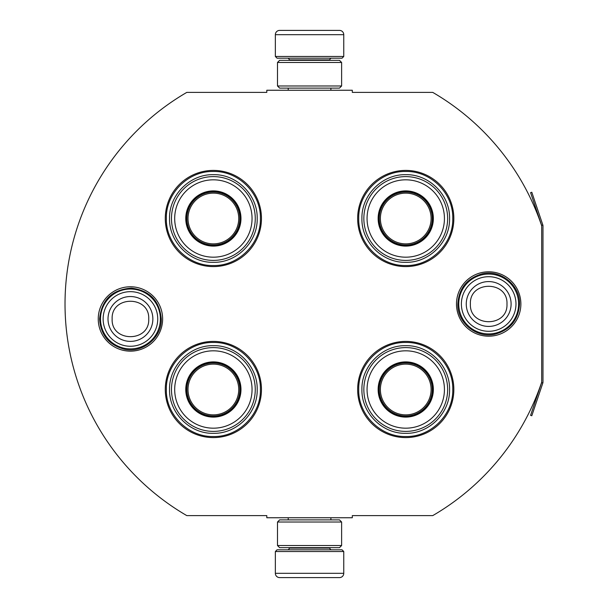 <?xml version="1.0" encoding="UTF-8"?>
<svg xmlns="http://www.w3.org/2000/svg" width="608" height="608" viewBox="0 0 608 608"><rect width="100%" height="100%" fill="white"/><g stroke="black" fill="none" stroke-linecap="round" stroke-linejoin="round"><path stroke-width="0.91" d="M541.69 382.189A244.743 244.743 0 0 1 432.736 515.614L352.306 515.614L352.306 517.75L266.806 517.75L266.806 515.614L186.808 515.614A244.743 244.743 0 0 1 186.808 92.386L266.806 92.386L266.806 90.25L352.306 90.25L352.306 92.386L432.736 92.386A244.743 244.743 0 0 1 541.69 225.811L541.69 382.189A1.284 1.284 0 0 1 541.622 382.599L530.586 415.34L531.802 415.75L542.838 383.01L541.622 382.599M130.431 351.15A32.194 32.194 0 0 1 98.245 318.964A32.194 32.194 0 0 1 130.431 286.771A32.194 32.194 0 0 1 162.625 318.964A32.194 32.194 0 0 1 130.431 351.15M488.68 336.194A32.194 32.194 0 0 1 456.486 304A32.194 32.194 0 0 1 488.68 271.806A32.194 32.194 0 0 1 520.874 304A32.194 32.194 0 0 1 488.68 336.194M213.37 437.593A48.093 48.093 0 0 1 165.277 389.5A48.093 48.093 0 0 1 213.37 341.407A48.093 48.093 0 0 1 261.463 389.5A48.093 48.093 0 0 1 213.37 437.593M405.741 437.593A48.093 48.093 0 0 1 357.648 389.5A48.093 48.093 0 0 1 405.741 341.407A48.093 48.093 0 0 1 453.842 389.5A48.093 48.093 0 0 1 405.741 437.593M213.37 266.593A48.093 48.093 0 0 1 165.277 218.5A48.093 48.093 0 0 1 213.37 170.407A48.093 48.093 0 0 1 261.463 218.5A48.093 48.093 0 0 1 213.37 266.593M405.741 266.593A48.093 48.093 0 0 1 357.648 218.5A48.093 48.093 0 0 1 405.741 170.407A48.093 48.093 0 0 1 453.842 218.5A48.093 48.093 0 0 1 405.741 266.593M405.741 265.529C380.616 266.167 358.074 243.626 358.72 218.5C358.074 193.374 380.616 170.833 405.741 171.479C430.874 170.833 453.416 193.374 452.77 218.5C453.416 243.626 430.874 266.167 405.741 265.529M405.741 342.471C430.874 341.833 453.416 364.374 452.77 389.5C453.416 414.626 430.874 437.167 405.741 436.521C380.616 437.167 358.074 414.626 358.72 389.5C358.074 364.374 380.616 341.833 405.741 342.471M213.37 436.521C188.244 437.167 165.703 414.626 166.341 389.5C165.703 364.374 188.244 341.833 213.37 342.471C238.496 341.833 261.037 364.374 260.391 389.5C261.037 414.626 238.496 437.167 213.37 436.521M213.37 171.479C238.496 170.833 261.037 193.374 260.391 218.5C261.037 243.626 238.496 266.167 213.37 265.529C188.244 266.167 165.703 243.626 166.341 218.5C165.703 193.374 188.244 170.833 213.37 171.479M100.51 318.964A29.921 29.921 0 0 1 130.431 289.036A29.921 29.921 0 0 1 160.36 318.964A29.921 29.921 0 0 1 130.431 348.886A29.921 29.921 0 0 1 100.51 318.964M103.132 318.964A27.299 27.299 0 0 1 130.431 291.665A27.299 27.299 0 0 1 157.738 318.964A27.299 27.299 0 0 1 130.431 346.264A27.299 27.299 0 0 1 103.132 318.964M458.751 304A29.921 29.921 0 0 1 488.68 274.071A29.921 29.921 0 0 1 518.601 304A29.921 29.921 0 0 1 488.68 333.921A29.921 29.921 0 0 1 458.751 304M461.381 304A27.299 27.299 0 0 1 488.68 276.701A27.299 27.299 0 0 1 515.979 304A27.299 27.299 0 0 1 488.68 331.299A27.299 27.299 0 0 1 461.381 304M343.756 56.476L275.356 56.476L277.066 58.186L342.046 58.186L343.756 56.476L343.756 34.679A4.271 4.271 -137.2 0 0 339.484 30.4L324.52 30.4M288.222 90.25L288.222 88.114M330.889 90.25L330.889 88.114M329.863 60.329L329.863 59.896L289.248 59.896L289.248 60.329M287.538 58.186A1.71 1.71 137.9 0 1 289.248 59.896M331.573 58.186A1.71 1.71 -137.9 0 0 329.863 59.896M275.356 56.476L275.356 34.679L343.756 34.679M291.361 30.4L279.634 30.4A4.271 4.271 137.2 0 0 275.356 34.679M294.591 30.4L292.942 30.4M279.634 30.4L339.484 30.4M275.356 551.524L343.756 551.524L342.046 549.814L277.066 549.814L275.356 551.524L275.356 573.321A4.271 4.271 42.8 0 0 279.634 577.6L291.361 577.6M330.889 517.75L330.889 519.886M288.222 517.75L288.222 519.886M289.248 547.671L289.248 548.104L329.863 548.104L329.863 547.671M331.573 549.814A1.71 1.71 -42.1 0 1 329.863 548.104M287.538 549.814A1.71 1.71 42.1 0 0 289.248 548.104M343.756 551.524L343.756 573.321L275.356 573.321M327.758 577.6L339.484 577.6A4.271 4.271 -42.8 0 0 343.756 573.321M292.942 577.6L326.177 577.6M339.484 577.6L279.634 577.6M339.484 547.671L279.634 547.671M341.62 522.021L339.484 519.886L279.634 519.886L277.491 522.021L341.62 522.021L341.62 545.536L277.491 545.536L279.634 547.679M277.491 522.021L277.491 545.536M339.484 547.679L341.62 545.536M341.62 85.979L339.484 88.114L279.634 88.114L277.491 85.979L341.62 85.979L341.62 62.464L277.491 62.464L279.634 60.321M339.484 60.329L279.634 60.329M341.62 62.464L339.484 60.321M277.491 62.464L277.491 85.979M213.37 191.353A27.147 27.147 0 0 1 240.517 218.5A27.147 27.147 0 0 1 213.37 245.647A27.147 27.147 0 0 1 186.223 218.5A27.147 27.147 0 0 1 213.37 191.353M213.37 190.897A27.603 27.603 0 0 0 185.767 218.5A27.603 27.603 0 0 0 213.37 246.103A27.603 27.603 0 0 0 240.973 218.5A27.603 27.603 0 0 0 213.37 190.897M213.37 257.184A38.684 38.684 0 0 0 252.054 218.5A38.684 38.684 0 0 0 213.37 179.816A38.684 38.684 0 0 0 174.686 218.5A38.684 38.684 0 0 0 213.37 257.184M213.37 176.609A41.891 41.891 0 0 0 171.471 218.5A41.891 41.891 0 0 0 213.37 260.399A41.891 41.891 0 0 0 255.261 218.5A41.891 41.891 0 0 0 213.37 176.609M257.192 218.5C257.792 241.916 236.786 262.922 213.37 262.322C189.954 262.922 168.948 241.916 169.548 218.5C168.948 195.084 189.954 174.078 213.37 174.678C236.786 174.078 257.792 195.084 257.192 218.5M238.739 218.5A25.369 25.369 0 0 1 213.37 243.869A25.369 25.369 0 0 1 188.001 218.5A25.369 25.369 0 0 1 213.37 193.131A25.369 25.369 0 0 1 238.739 218.5M239.871 218.5A26.501 26.501 0 0 1 213.37 245.009A26.501 26.501 0 0 1 186.861 218.5A26.501 26.501 0 0 1 213.37 191.999A26.501 26.501 0 0 1 239.871 218.5M213.37 362.353A27.147 27.147 0 0 1 240.517 389.5A27.147 27.147 0 0 1 213.37 416.647A27.147 27.147 0 0 1 186.223 389.5A27.147 27.147 0 0 1 213.37 362.353M213.37 361.897A27.603 27.603 0 0 0 185.767 389.5A27.603 27.603 0 0 0 213.37 417.103A27.603 27.603 0 0 0 240.973 389.5A27.603 27.603 0 0 0 213.37 361.897M213.37 428.184A38.684 38.684 0 0 0 252.054 389.5A38.684 38.684 0 0 0 213.37 350.816A38.684 38.684 0 0 0 174.686 389.5A38.684 38.684 0 0 0 213.37 428.184M213.37 347.601A41.891 41.891 0 0 0 171.471 389.5A41.891 41.891 0 0 0 213.37 431.391A41.891 41.891 0 0 0 255.261 389.5A41.891 41.891 0 0 0 213.37 347.601M257.192 389.5C257.792 412.916 236.786 433.922 213.37 433.322C189.954 433.922 168.948 412.916 169.548 389.5C168.948 366.084 189.954 345.078 213.37 345.678C236.786 345.078 257.792 366.084 257.192 389.5M238.739 389.5A25.369 25.369 0 0 1 213.37 414.869A25.369 25.369 0 0 1 188.001 389.5A25.369 25.369 0 0 1 213.37 364.131A25.369 25.369 0 0 1 238.739 389.5M239.871 389.5A26.501 26.501 0 0 1 213.37 416.001A26.501 26.501 0 0 1 186.861 389.5A26.501 26.501 0 0 1 213.37 362.991A26.501 26.501 0 0 1 239.871 389.5M405.741 191.353A27.147 27.147 0 0 1 432.888 218.5A27.147 27.147 0 0 1 405.741 245.647A27.147 27.147 0 0 1 378.602 218.5A27.147 27.147 0 0 1 405.741 191.353M405.741 190.897A27.603 27.603 0 0 0 378.138 218.5A27.603 27.603 0 0 0 405.741 246.103A27.603 27.603 0 0 0 433.352 218.5A27.603 27.603 0 0 0 405.741 190.897M405.741 257.184A38.684 38.684 0 0 0 444.433 218.5A38.684 38.684 0 0 0 405.741 179.816A38.684 38.684 0 0 0 367.057 218.5A38.684 38.684 0 0 0 405.741 257.184M405.741 176.609A41.891 41.891 0 0 0 363.85 218.5A41.891 41.891 0 0 0 405.741 260.399A41.891 41.891 0 0 0 447.64 218.5A41.891 41.891 0 0 0 405.741 176.609M449.563 218.5C450.163 241.916 429.157 262.922 405.741 262.322C382.333 262.922 361.327 241.916 361.927 218.5C361.327 195.084 382.333 174.078 405.741 174.678C429.157 174.078 450.163 195.084 449.563 218.5M431.11 218.5A25.369 25.369 0 0 1 405.741 243.869A25.369 25.369 0 0 1 380.38 218.5A25.369 25.369 0 0 1 405.741 193.131A25.369 25.369 0 0 1 431.11 218.5M432.25 218.5A26.501 26.501 0 0 1 405.741 245.009A26.501 26.501 0 0 1 379.24 218.5A26.501 26.501 0 0 1 405.741 191.999A26.501 26.501 0 0 1 432.25 218.5M405.741 362.353A27.147 27.147 0 0 1 432.888 389.5A27.147 27.147 0 0 1 405.741 416.647A27.147 27.147 0 0 1 378.602 389.5A27.147 27.147 0 0 1 405.741 362.353M405.741 361.897A27.603 27.603 0 0 0 378.138 389.5A27.603 27.603 0 0 0 405.741 417.103A27.603 27.603 0 0 0 433.352 389.5A27.603 27.603 0 0 0 405.741 361.897M405.741 428.184A38.684 38.684 0 0 0 444.433 389.5A38.684 38.684 0 0 0 405.741 350.816A38.684 38.684 0 0 0 367.057 389.5A38.684 38.684 0 0 0 405.741 428.184M405.741 347.601A41.891 41.891 0 0 0 363.85 389.5A41.891 41.891 0 0 0 405.741 431.391A41.891 41.891 0 0 0 447.64 389.5A41.891 41.891 0 0 0 405.741 347.601M449.563 389.5C450.163 412.916 429.157 433.922 405.741 433.322C382.333 433.922 361.327 412.916 361.927 389.5C361.327 366.084 382.333 345.078 405.741 345.678C429.157 345.078 450.163 366.084 449.563 389.5M431.11 389.5A25.369 25.369 0 0 1 405.741 414.869A25.369 25.369 0 0 1 380.38 389.5A25.369 25.369 0 0 1 405.741 364.131A25.369 25.369 0 0 1 431.11 389.5M432.25 389.5A26.501 26.501 0 0 1 405.741 416.001A26.501 26.501 0 0 1 379.24 389.5A26.501 26.501 0 0 1 405.741 362.991A26.501 26.501 0 0 1 432.25 389.5M542.838 224.99L541.622 225.401L530.586 192.66L531.802 192.25L542.838 224.99A2.561 2.561 0 0 1 542.974 225.811L542.974 382.189A2.569 2.569 0 0 1 542.838 383.01M541.69 225.811L541.69 225.811A1.284 1.284 0 0 0 541.622 225.401M152.859 318.964A22.42 22.42 180 0 0 130.431 296.537A22.42 22.42 180 0 0 108.011 318.964A22.42 22.42 0 0 0 130.431 341.384A22.42 22.42 0 0 0 152.859 318.964M148.724 318.964C149.872 295.366 110.998 295.366 112.146 318.964C110.998 342.555 149.872 342.555 148.724 318.964M511.1 304A22.42 22.42 180 0 0 488.68 281.58A22.42 22.42 180 0 0 466.26 304A22.42 22.42 0 0 0 488.68 326.42A22.42 22.42 0 0 0 511.1 304M506.973 304C508.113 280.402 469.247 280.402 470.387 304C469.247 327.598 508.113 327.598 506.973 304M161.28 318.964C161.918 337.805 142.5 353.613 124.176 349.167C108.862 344.896 100.67 334.826 99.59 318.964C101.559 299.774 112.168 289.499 131.404 288.131C149.629 290.404 159.585 300.679 161.28 318.964M519.521 304C518.449 319.861 510.249 329.931 494.935 334.202C476.611 338.648 457.201 322.84 457.839 304C458.865 288.352 466.906 278.32 481.954 273.896C500.376 269.108 520.182 284.97 519.521 304"/></g></svg>
